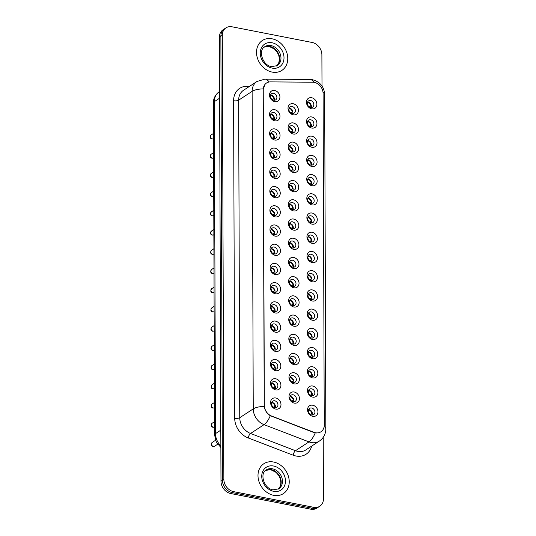 <?xml version="1.0" encoding="UTF-8"?>
<svg xmlns="http://www.w3.org/2000/svg" width="536" height="536" viewBox="0 0 536 536"><rect width="100%" height="100%" fill="white"/><g stroke="black" fill="none" stroke-linecap="round" stroke-linejoin="round"><path stroke-width="0.8" d="M274.794 120.821A5.95 4.857 -123.2 0 1 269.568 114.248A5.95 4.857 -123.2 0 1 274.76 109.719A5.95 4.857 -123.2 0 1 279.986 116.285A5.95 4.857 -123.2 0 1 274.794 120.821M273.688 112.506A3.719 3.035 56.8 0 0 271.665 112.861A3.719 3.035 56.8 0 0 270.626 116.52A3.719 3.035 56.8 0 0 273.708 119.441A3.719 3.035 56.8 0 0 275.732 119.086A3.719 3.035 56.8 0 0 276.764 115.434A3.719 3.035 56.8 0 0 273.688 112.506M274.861 140.037A5.95 4.857 -123.2 0 1 269.635 133.471A5.95 4.857 -123.2 0 1 274.827 128.935A5.95 4.857 -123.2 0 1 280.053 135.508A5.95 4.857 -123.2 0 1 274.861 140.037M273.755 131.722A3.719 3.035 56.8 0 0 271.732 132.084A3.719 3.035 56.8 0 0 270.693 135.735A3.719 3.035 56.8 0 0 273.775 138.663A3.719 3.035 56.8 0 0 275.799 138.308A3.719 3.035 56.8 0 0 276.831 134.65A3.719 3.035 56.8 0 0 273.755 131.722M274.928 159.259A5.95 4.857 -123.2 0 1 269.702 152.686A5.95 4.857 -123.2 0 1 274.894 148.157A5.95 4.857 -123.2 0 1 280.12 154.723A5.95 4.857 -123.2 0 1 274.928 159.259M273.822 150.944A3.719 3.035 56.8 0 0 271.799 151.299A3.719 3.035 56.8 0 0 270.76 154.958A3.719 3.035 56.8 0 0 273.842 157.879A3.719 3.035 56.8 0 0 275.866 157.524A3.719 3.035 56.8 0 0 276.898 153.872A3.719 3.035 56.8 0 0 273.822 150.944M274.995 178.475A5.95 4.857 -123.2 0 1 269.769 171.909A5.95 4.857 -123.2 0 1 274.961 167.373A5.95 4.857 -123.2 0 1 280.187 173.945A5.95 4.857 -123.2 0 1 274.995 178.475M273.889 170.16A3.719 3.035 56.8 0 0 271.866 170.522A3.719 3.035 56.8 0 0 270.827 174.173A3.719 3.035 56.8 0 0 273.909 177.101A3.719 3.035 56.8 0 0 275.933 176.739A3.719 3.035 56.8 0 0 276.965 173.088A3.719 3.035 56.8 0 0 273.889 170.16M275.062 197.697A5.95 4.857 -123.2 0 1 269.836 191.124A5.95 4.857 -123.2 0 1 275.028 186.595A5.95 4.857 -123.2 0 1 280.254 193.161A5.95 4.857 -123.2 0 1 275.062 197.697M273.956 189.382A3.719 3.035 56.8 0 0 271.933 189.737A3.719 3.035 56.8 0 0 270.894 193.389A3.719 3.035 56.8 0 0 273.976 196.317A3.719 3.035 56.8 0 0 276 195.962A3.719 3.035 56.8 0 0 277.032 192.303A3.719 3.035 56.8 0 0 273.956 189.382M275.129 216.913A5.95 4.857 -123.2 0 1 269.903 210.34A5.95 4.857 -123.2 0 1 275.095 205.811A5.95 4.857 -123.2 0 1 280.321 212.383A5.95 4.857 -123.2 0 1 275.129 216.913M274.023 208.598A3.719 3.035 56.8 0 0 272 208.953A3.719 3.035 56.8 0 0 270.968 212.611A3.719 3.035 56.8 0 0 274.043 215.539A3.719 3.035 56.8 0 0 276.067 215.177A3.719 3.035 56.8 0 0 277.099 211.526A3.719 3.035 56.8 0 0 274.023 208.598M275.196 236.128A5.95 4.857 -123.2 0 1 269.97 229.562A5.95 4.857 -123.2 0 1 275.162 225.033A5.95 4.857 -123.2 0 1 280.388 231.599A5.95 4.857 -123.2 0 1 275.196 236.128M274.09 227.813A3.719 3.035 56.8 0 0 272.067 228.175A3.719 3.035 56.8 0 0 271.035 231.827A3.719 3.035 56.8 0 0 274.11 234.755A3.719 3.035 56.8 0 0 276.134 234.4A3.719 3.035 56.8 0 0 277.166 230.741A3.719 3.035 56.8 0 0 274.09 227.813M275.263 255.35A5.95 4.857 -123.2 0 1 270.037 248.778A5.95 4.857 -123.2 0 1 275.229 244.249A5.95 4.857 -123.2 0 1 280.455 250.815A5.95 4.857 -123.2 0 1 275.263 255.35M274.157 247.036A3.719 3.035 56.8 0 0 272.134 247.391A3.719 3.035 56.8 0 0 271.102 251.049A3.719 3.035 56.8 0 0 274.177 253.97A3.719 3.035 56.8 0 0 276.201 253.615A3.719 3.035 56.8 0 0 277.233 249.964A3.719 3.035 56.8 0 0 274.157 247.036M275.33 274.566A5.95 4.857 -123.2 0 1 270.104 268A5.95 4.857 -123.2 0 1 275.296 263.464A5.95 4.857 -123.2 0 1 280.522 270.037A5.95 4.857 -123.2 0 1 275.33 274.566M274.224 266.251A3.719 3.035 56.8 0 0 272.201 266.613A3.719 3.035 56.8 0 0 271.169 270.265A3.719 3.035 56.8 0 0 274.244 273.192A3.719 3.035 56.8 0 0 276.268 272.837A3.719 3.035 56.8 0 0 277.3 269.179A3.719 3.035 56.8 0 0 274.224 266.251M275.397 293.788A5.95 4.857 -123.2 0 1 270.171 287.216A5.95 4.857 -123.2 0 1 275.363 282.686A5.95 4.857 -123.2 0 1 280.589 289.252A5.95 4.857 -123.2 0 1 275.397 293.788M274.291 285.474A3.719 3.035 56.8 0 0 272.268 285.829A3.719 3.035 56.8 0 0 271.236 289.487A3.719 3.035 56.8 0 0 274.311 292.408A3.719 3.035 56.8 0 0 276.335 292.053A3.719 3.035 56.8 0 0 277.367 288.401A3.719 3.035 56.8 0 0 274.291 285.474M275.464 313.004A5.95 4.857 -123.2 0 1 270.238 306.438A5.95 4.857 -123.2 0 1 275.43 301.902A5.95 4.857 -123.2 0 1 280.656 308.475A5.95 4.857 -123.2 0 1 275.464 313.004M274.358 304.689A3.719 3.035 56.8 0 0 272.335 305.051A3.719 3.035 56.8 0 0 271.303 308.703A3.719 3.035 56.8 0 0 274.378 311.63A3.719 3.035 56.8 0 0 276.402 311.269A3.719 3.035 56.8 0 0 277.434 307.617A3.719 3.035 56.8 0 0 274.358 304.689M275.531 332.226A5.95 4.857 -123.2 0 1 270.305 325.654A5.95 4.857 -123.2 0 1 275.497 321.124A5.95 4.857 -123.2 0 1 280.723 327.69A5.95 4.857 -123.2 0 1 275.531 332.226M274.425 323.911A3.719 3.035 56.8 0 0 272.402 324.267A3.719 3.035 56.8 0 0 271.37 327.918A3.719 3.035 56.8 0 0 274.445 330.846A3.719 3.035 56.8 0 0 276.469 330.491A3.719 3.035 56.8 0 0 277.507 326.833A3.719 3.035 56.8 0 0 274.425 323.911M275.598 351.442A5.95 4.857 -123.2 0 1 270.372 344.869A5.95 4.857 -123.2 0 1 275.564 340.34A5.95 4.857 -123.2 0 1 280.79 346.913A5.95 4.857 -123.2 0 1 275.598 351.442M274.492 343.127A3.719 3.035 56.8 0 0 272.469 343.482A3.719 3.035 56.8 0 0 271.437 347.14A3.719 3.035 56.8 0 0 274.512 350.068A3.719 3.035 56.8 0 0 276.536 349.707A3.719 3.035 56.8 0 0 277.574 346.055A3.719 3.035 56.8 0 0 274.492 343.127M275.665 370.657A5.95 4.857 -123.2 0 1 270.439 364.091A5.95 4.857 -123.2 0 1 275.631 359.562A5.95 4.857 -123.2 0 1 280.857 366.128A5.95 4.857 -123.2 0 1 275.665 370.657M274.559 362.343A3.719 3.035 56.8 0 0 272.536 362.705A3.719 3.035 56.8 0 0 271.504 366.356A3.719 3.035 56.8 0 0 274.579 369.284A3.719 3.035 56.8 0 0 276.603 368.929A3.719 3.035 56.8 0 0 277.641 365.271A3.719 3.035 56.8 0 0 274.559 362.343M275.732 389.88A5.95 4.857 -123.2 0 1 270.506 383.307A5.95 4.857 -123.2 0 1 275.698 378.778A5.95 4.857 -123.2 0 1 280.924 385.344A5.95 4.857 -123.2 0 1 275.732 389.88M274.626 381.565A3.719 3.035 56.8 0 0 272.603 381.92A3.719 3.035 56.8 0 0 271.571 385.578A3.719 3.035 56.8 0 0 274.646 388.5A3.719 3.035 56.8 0 0 276.67 388.144A3.719 3.035 56.8 0 0 277.708 384.493A3.719 3.035 56.8 0 0 274.626 381.565M275.799 409.095A5.95 4.857 -123.2 0 1 270.573 402.529A5.95 4.857 -123.2 0 1 275.765 397.993A5.95 4.857 -123.2 0 1 280.991 404.566A5.95 4.857 -123.2 0 1 275.799 409.095M274.693 400.781A3.719 3.035 56.8 0 0 272.67 401.142A3.719 3.035 56.8 0 0 271.638 404.794A3.719 3.035 56.8 0 0 274.713 407.722A3.719 3.035 56.8 0 0 276.737 407.367A3.719 3.035 56.8 0 0 277.775 403.709A3.719 3.035 56.8 0 0 274.693 400.781M274.727 101.599A5.95 4.857 -123.2 0 1 269.501 95.033A5.95 4.857 -123.2 0 1 274.693 90.504A5.95 4.857 -123.2 0 1 279.919 97.07A5.95 4.857 -123.2 0 1 274.727 101.599M273.621 93.291A3.719 3.035 56.8 0 0 271.598 93.646A3.719 3.035 56.8 0 0 270.559 97.297A3.719 3.035 56.8 0 0 273.641 100.225A3.719 3.035 56.8 0 0 275.665 99.87A3.719 3.035 56.8 0 0 276.697 96.212A3.719 3.035 56.8 0 0 273.621 93.291M293.313 134.047A5.95 4.857 -123.2 0 1 288.087 127.474A5.95 4.857 -123.2 0 1 293.272 122.945A5.95 4.857 -123.2 0 1 298.498 129.518A5.95 4.857 -123.2 0 1 293.313 134.047M292.2 125.732A3.719 3.035 56.8 0 0 290.177 126.087A3.719 3.035 56.8 0 0 289.145 129.746A3.719 3.035 56.8 0 0 292.227 132.673A3.719 3.035 56.8 0 0 294.251 132.312A3.719 3.035 56.8 0 0 295.282 128.66A3.719 3.035 56.8 0 0 292.2 125.732M293.38 153.263A5.95 4.857 -123.2 0 1 288.154 146.697A5.95 4.857 -123.2 0 1 293.339 142.167A5.95 4.857 -123.2 0 1 298.565 148.733A5.95 4.857 -123.2 0 1 293.38 153.263M292.267 144.948A3.719 3.035 56.8 0 0 290.251 145.31A3.719 3.035 56.8 0 0 289.212 148.961A3.719 3.035 56.8 0 0 292.294 151.889A3.719 3.035 56.8 0 0 294.318 151.534A3.719 3.035 56.8 0 0 295.349 147.876A3.719 3.035 56.8 0 0 292.267 144.948M293.447 172.485A5.95 4.857 -123.2 0 1 288.221 165.912A5.95 4.857 -123.2 0 1 293.406 161.383A5.95 4.857 -123.2 0 1 298.632 167.949A5.95 4.857 -123.2 0 1 293.447 172.485M292.334 164.17A3.719 3.035 56.8 0 0 290.318 164.525A3.719 3.035 56.8 0 0 289.279 168.183A3.719 3.035 56.8 0 0 292.361 171.105A3.719 3.035 56.8 0 0 294.385 170.75A3.719 3.035 56.8 0 0 295.416 167.098A3.719 3.035 56.8 0 0 292.334 164.17M293.514 191.7A5.95 4.857 -123.2 0 1 288.288 185.134A5.95 4.857 -123.2 0 1 293.473 180.599A5.95 4.857 -123.2 0 1 298.699 187.171A5.95 4.857 -123.2 0 1 293.514 191.7M292.408 183.386A3.719 3.035 56.8 0 0 290.385 183.748A3.719 3.035 56.8 0 0 289.346 187.399A3.719 3.035 56.8 0 0 292.428 190.327A3.719 3.035 56.8 0 0 294.452 189.965A3.719 3.035 56.8 0 0 295.483 186.314A3.719 3.035 56.8 0 0 292.408 183.386M293.581 210.923A5.95 4.857 -123.2 0 1 288.355 204.35A5.95 4.857 -123.2 0 1 293.54 199.821A5.95 4.857 -123.2 0 1 298.766 206.387A5.95 4.857 -123.2 0 1 293.581 210.923M292.475 202.608A3.719 3.035 56.8 0 0 290.452 202.963A3.719 3.035 56.8 0 0 289.413 206.621A3.719 3.035 56.8 0 0 292.495 209.543A3.719 3.035 56.8 0 0 294.519 209.187A3.719 3.035 56.8 0 0 295.55 205.536A3.719 3.035 56.8 0 0 292.475 202.608M293.648 230.138A5.95 4.857 -123.2 0 1 288.422 223.572A5.95 4.857 -123.2 0 1 293.607 219.036A5.95 4.857 -123.2 0 1 298.833 225.609A5.95 4.857 -123.2 0 1 293.648 230.138M292.542 221.824A3.719 3.035 56.8 0 0 290.519 222.185A3.719 3.035 56.8 0 0 289.48 225.837A3.719 3.035 56.8 0 0 292.562 228.765A3.719 3.035 56.8 0 0 294.586 228.403A3.719 3.035 56.8 0 0 295.617 224.751A3.719 3.035 56.8 0 0 292.542 221.824M293.715 249.361A5.95 4.857 -123.2 0 1 288.489 242.788A5.95 4.857 -123.2 0 1 293.674 238.259A5.95 4.857 -123.2 0 1 298.907 244.825A5.95 4.857 -123.2 0 1 293.715 249.361M292.609 241.046A3.719 3.035 56.8 0 0 290.586 241.401A3.719 3.035 56.8 0 0 289.547 245.053A3.719 3.035 56.8 0 0 292.629 247.98A3.719 3.035 56.8 0 0 294.653 247.625A3.719 3.035 56.8 0 0 295.684 243.967A3.719 3.035 56.8 0 0 292.609 241.046M293.782 268.576A5.95 4.857 -123.2 0 1 288.556 262.004A5.95 4.857 -123.2 0 1 293.741 257.474A5.95 4.857 -123.2 0 1 298.974 264.047A5.95 4.857 -123.2 0 1 293.782 268.576M292.676 260.262A3.719 3.035 56.8 0 0 290.653 260.617A3.719 3.035 56.8 0 0 289.614 264.275A3.719 3.035 56.8 0 0 292.696 267.203A3.719 3.035 56.8 0 0 294.72 266.841A3.719 3.035 56.8 0 0 295.751 263.189A3.719 3.035 56.8 0 0 292.676 260.262M293.849 287.792A5.95 4.857 -123.2 0 1 288.623 281.226A5.95 4.857 -123.2 0 1 293.808 276.697A5.95 4.857 -123.2 0 1 299.041 283.263A5.95 4.857 -123.2 0 1 293.849 287.792M292.743 279.477A3.719 3.035 56.8 0 0 290.72 279.839A3.719 3.035 56.8 0 0 289.681 283.49A3.719 3.035 56.8 0 0 292.763 286.418A3.719 3.035 56.8 0 0 294.787 286.063A3.719 3.035 56.8 0 0 295.818 282.405A3.719 3.035 56.8 0 0 292.743 279.477M293.916 307.014A5.95 4.857 -123.2 0 1 288.69 300.441A5.95 4.857 -123.2 0 1 293.882 295.912A5.95 4.857 -123.2 0 1 299.108 302.478A5.95 4.857 -123.2 0 1 293.916 307.014M292.81 298.699A3.719 3.035 56.8 0 0 290.787 299.055A3.719 3.035 56.8 0 0 289.748 302.713A3.719 3.035 56.8 0 0 292.83 305.634A3.719 3.035 56.8 0 0 294.854 305.279A3.719 3.035 56.8 0 0 295.885 301.627A3.719 3.035 56.8 0 0 292.81 298.699M293.983 326.23A5.95 4.857 -123.2 0 1 288.757 319.664A5.95 4.857 -123.2 0 1 293.949 315.128A5.95 4.857 -123.2 0 1 299.175 321.7A5.95 4.857 -123.2 0 1 293.983 326.23M292.877 317.915A3.719 3.035 56.8 0 0 290.854 318.277A3.719 3.035 56.8 0 0 289.815 321.928A3.719 3.035 56.8 0 0 292.897 324.856A3.719 3.035 56.8 0 0 294.921 324.494A3.719 3.035 56.8 0 0 295.952 320.843A3.719 3.035 56.8 0 0 292.877 317.915M294.05 345.452A5.95 4.857 -123.2 0 1 288.824 338.879A5.95 4.857 -123.2 0 1 294.016 334.35A5.95 4.857 -123.2 0 1 299.242 340.916A5.95 4.857 -123.2 0 1 294.05 345.452M292.944 337.137A3.719 3.035 56.8 0 0 290.921 337.492A3.719 3.035 56.8 0 0 289.882 341.151A3.719 3.035 56.8 0 0 292.964 344.072A3.719 3.035 56.8 0 0 294.988 343.717A3.719 3.035 56.8 0 0 296.019 340.065A3.719 3.035 56.8 0 0 292.944 337.137M294.117 364.668A5.95 4.857 -123.2 0 1 288.891 358.102A5.95 4.857 -123.2 0 1 294.083 353.566A5.95 4.857 -123.2 0 1 299.309 360.138A5.95 4.857 -123.2 0 1 294.117 364.668M293.011 356.353A3.719 3.035 56.8 0 0 290.988 356.715A3.719 3.035 56.8 0 0 289.949 360.366A3.719 3.035 56.8 0 0 293.031 363.294A3.719 3.035 56.8 0 0 295.055 362.932A3.719 3.035 56.8 0 0 296.086 359.281A3.719 3.035 56.8 0 0 293.011 356.353M294.184 383.883A5.95 4.857 -123.2 0 1 288.958 377.317A5.95 4.857 -123.2 0 1 294.15 372.788A5.95 4.857 -123.2 0 1 299.376 379.354A5.95 4.857 -123.2 0 1 294.184 383.883M293.078 375.575A3.719 3.035 56.8 0 0 291.055 375.93A3.719 3.035 56.8 0 0 290.016 379.582A3.719 3.035 56.8 0 0 293.098 382.51A3.719 3.035 56.8 0 0 295.122 382.155A3.719 3.035 56.8 0 0 296.153 378.496A3.719 3.035 56.8 0 0 293.078 375.575M294.251 403.106A5.95 4.857 -123.2 0 1 289.025 396.533A5.95 4.857 -123.2 0 1 294.217 392.004A5.95 4.857 -123.2 0 1 299.443 398.576A5.95 4.857 -123.2 0 1 294.251 403.106M293.145 394.791A3.719 3.035 56.8 0 0 291.122 395.146A3.719 3.035 56.8 0 0 290.083 398.804A3.719 3.035 56.8 0 0 293.165 401.732A3.719 3.035 56.8 0 0 295.189 401.37A3.719 3.035 56.8 0 0 296.22 397.719A3.719 3.035 56.8 0 0 293.145 394.791M293.246 114.831A5.95 4.857 -123.2 0 1 288.02 108.259A5.95 4.857 -123.2 0 1 293.205 103.729A5.95 4.857 -123.2 0 1 298.431 110.295A5.95 4.857 -123.2 0 1 293.246 114.831M292.133 106.517A3.719 3.035 56.8 0 0 290.11 106.872A3.719 3.035 56.8 0 0 289.078 110.523A3.719 3.035 56.8 0 0 292.16 113.451A3.719 3.035 56.8 0 0 294.184 113.096A3.719 3.035 56.8 0 0 295.215 109.438A3.719 3.035 56.8 0 0 292.133 106.517M311.764 128.057A5.95 4.857 -123.2 0 1 306.538 121.484A5.95 4.857 -123.2 0 1 311.724 116.955A5.95 4.857 -123.2 0 1 316.95 123.521A5.95 4.857 -123.2 0 1 311.764 128.057M310.652 119.742A3.719 3.035 56.8 0 0 308.629 120.098A3.719 3.035 56.8 0 0 307.597 123.749A3.719 3.035 56.8 0 0 310.679 126.677A3.719 3.035 56.8 0 0 312.702 126.322A3.719 3.035 56.8 0 0 313.734 122.67A3.719 3.035 56.8 0 0 310.652 119.742M311.831 147.273A5.95 4.857 -123.2 0 1 306.605 140.707A5.95 4.857 -123.2 0 1 311.791 136.171A5.95 4.857 -123.2 0 1 317.017 142.744A5.95 4.857 -123.2 0 1 311.831 147.273M310.719 138.958A3.719 3.035 56.8 0 0 308.696 139.32A3.719 3.035 56.8 0 0 307.664 142.971A3.719 3.035 56.8 0 0 310.746 145.899A3.719 3.035 56.8 0 0 312.769 145.537A3.719 3.035 56.8 0 0 313.801 141.886A3.719 3.035 56.8 0 0 310.719 138.958M311.898 166.488A5.95 4.857 -123.2 0 1 306.672 159.922A5.95 4.857 -123.2 0 1 311.858 155.393A5.95 4.857 -123.2 0 1 317.084 161.959A5.95 4.857 -123.2 0 1 311.898 166.488M310.786 158.18A3.719 3.035 56.8 0 0 308.763 158.535A3.719 3.035 56.8 0 0 307.731 162.187A3.719 3.035 56.8 0 0 310.813 165.115A3.719 3.035 56.8 0 0 312.836 164.76A3.719 3.035 56.8 0 0 313.868 161.102A3.719 3.035 56.8 0 0 310.786 158.18M311.965 185.711A5.95 4.857 -123.2 0 1 306.739 179.138A5.95 4.857 -123.2 0 1 311.925 174.609A5.95 4.857 -123.2 0 1 317.151 181.181A5.95 4.857 -123.2 0 1 311.965 185.711M310.853 177.396A3.719 3.035 56.8 0 0 308.83 177.751A3.719 3.035 56.8 0 0 307.798 181.409A3.719 3.035 56.8 0 0 310.88 184.337A3.719 3.035 56.8 0 0 312.903 183.975A3.719 3.035 56.8 0 0 313.935 180.324A3.719 3.035 56.8 0 0 310.853 177.396M312.032 204.926A5.95 4.857 -123.2 0 1 306.806 198.36A5.95 4.857 -123.2 0 1 311.992 193.824A5.95 4.857 -123.2 0 1 317.218 200.397A5.95 4.857 -123.2 0 1 312.032 204.926M310.92 196.612A3.719 3.035 56.8 0 0 308.897 196.973A3.719 3.035 56.8 0 0 307.865 200.625A3.719 3.035 56.8 0 0 310.947 203.553A3.719 3.035 56.8 0 0 312.97 203.198A3.719 3.035 56.8 0 0 314.002 199.539A3.719 3.035 56.8 0 0 310.92 196.612M312.099 224.149A5.95 4.857 -123.2 0 1 306.873 217.576A5.95 4.857 -123.2 0 1 312.059 213.047A5.95 4.857 -123.2 0 1 317.285 219.613A5.95 4.857 -123.2 0 1 312.099 224.149M310.987 215.834A3.719 3.035 56.8 0 0 308.964 216.189A3.719 3.035 56.8 0 0 307.932 219.847A3.719 3.035 56.8 0 0 311.014 222.768A3.719 3.035 56.8 0 0 313.037 222.413A3.719 3.035 56.8 0 0 314.069 218.762A3.719 3.035 56.8 0 0 310.987 215.834M312.166 243.364A5.95 4.857 -123.2 0 1 306.94 236.798A5.95 4.857 -123.2 0 1 312.126 232.262A5.95 4.857 -123.2 0 1 317.352 238.835A5.95 4.857 -123.2 0 1 312.166 243.364M311.054 235.049A3.719 3.035 56.8 0 0 309.031 235.411A3.719 3.035 56.8 0 0 307.999 239.063A3.719 3.035 56.8 0 0 311.081 241.991A3.719 3.035 56.8 0 0 313.104 241.629A3.719 3.035 56.8 0 0 314.136 237.977A3.719 3.035 56.8 0 0 311.054 235.049M312.233 262.586A5.95 4.857 -123.2 0 1 307.007 256.014A5.95 4.857 -123.2 0 1 312.193 251.485A5.95 4.857 -123.2 0 1 317.419 258.05A5.95 4.857 -123.2 0 1 312.233 262.586M311.121 254.272A3.719 3.035 56.8 0 0 309.098 254.627A3.719 3.035 56.8 0 0 308.066 258.278A3.719 3.035 56.8 0 0 311.148 261.206A3.719 3.035 56.8 0 0 313.171 260.851A3.719 3.035 56.8 0 0 314.203 257.2A3.719 3.035 56.8 0 0 311.121 254.272M312.3 281.802A5.95 4.857 -123.2 0 1 307.074 275.236A5.95 4.857 -123.2 0 1 312.26 270.7A5.95 4.857 -123.2 0 1 317.486 277.273A5.95 4.857 -123.2 0 1 312.3 281.802M311.188 273.487A3.719 3.035 56.8 0 0 309.165 273.849A3.719 3.035 56.8 0 0 308.133 277.501A3.719 3.035 56.8 0 0 311.215 280.429A3.719 3.035 56.8 0 0 313.238 280.067A3.719 3.035 56.8 0 0 314.27 276.415A3.719 3.035 56.8 0 0 311.188 273.487M312.367 301.018A5.95 4.857 -123.2 0 1 307.141 294.452A5.95 4.857 -123.2 0 1 312.327 289.922A5.95 4.857 -123.2 0 1 317.553 296.488A5.95 4.857 -123.2 0 1 312.367 301.018M311.255 292.71A3.719 3.035 56.8 0 0 309.232 293.065A3.719 3.035 56.8 0 0 308.2 296.716A3.719 3.035 56.8 0 0 311.282 299.644A3.719 3.035 56.8 0 0 313.305 299.289A3.719 3.035 56.8 0 0 314.337 295.631A3.719 3.035 56.8 0 0 311.255 292.71M312.434 320.24A5.95 4.857 -123.2 0 1 307.208 313.667A5.95 4.857 -123.2 0 1 312.394 309.138A5.95 4.857 -123.2 0 1 317.62 315.711A5.95 4.857 -123.2 0 1 312.434 320.24M311.322 311.925A3.719 3.035 56.8 0 0 309.299 312.28A3.719 3.035 56.8 0 0 308.267 315.939A3.719 3.035 56.8 0 0 311.349 318.866A3.719 3.035 56.8 0 0 313.372 318.505A3.719 3.035 56.8 0 0 314.404 314.853A3.719 3.035 56.8 0 0 311.322 311.925M312.501 339.456A5.95 4.857 -123.2 0 1 307.275 332.89A5.95 4.857 -123.2 0 1 312.461 328.354A5.95 4.857 -123.2 0 1 317.687 334.926A5.95 4.857 -123.2 0 1 312.501 339.456M311.389 331.141A3.719 3.035 56.8 0 0 309.366 331.503A3.719 3.035 56.8 0 0 308.334 335.154A3.719 3.035 56.8 0 0 311.416 338.082A3.719 3.035 56.8 0 0 313.439 337.727A3.719 3.035 56.8 0 0 314.471 334.069A3.719 3.035 56.8 0 0 311.389 331.141M312.568 358.678A5.95 4.857 -123.2 0 1 307.342 352.105A5.95 4.857 -123.2 0 1 312.528 347.576A5.95 4.857 -123.2 0 1 317.754 354.142A5.95 4.857 -123.2 0 1 312.568 358.678M311.456 350.363A3.719 3.035 56.8 0 0 309.44 350.718A3.719 3.035 56.8 0 0 308.401 354.376A3.719 3.035 56.8 0 0 311.483 357.298A3.719 3.035 56.8 0 0 313.506 356.942A3.719 3.035 56.8 0 0 314.538 353.291A3.719 3.035 56.8 0 0 311.456 350.363M312.635 377.893A5.95 4.857 -123.2 0 1 307.409 371.327A5.95 4.857 -123.2 0 1 312.595 366.792A5.95 4.857 -123.2 0 1 317.821 373.364A5.95 4.857 -123.2 0 1 312.635 377.893M311.523 369.579A3.719 3.035 56.8 0 0 309.507 369.94A3.719 3.035 56.8 0 0 308.468 373.592A3.719 3.035 56.8 0 0 311.55 376.52A3.719 3.035 56.8 0 0 313.573 376.158A3.719 3.035 56.8 0 0 314.605 372.507A3.719 3.035 56.8 0 0 311.523 369.579M312.702 397.116A5.95 4.857 -123.2 0 1 307.476 390.543A5.95 4.857 -123.2 0 1 312.662 386.014A5.95 4.857 -123.2 0 1 317.888 392.58A5.95 4.857 -123.2 0 1 312.702 397.116M311.597 388.801A3.719 3.035 56.8 0 0 309.574 389.156A3.719 3.035 56.8 0 0 308.535 392.808A3.719 3.035 56.8 0 0 311.617 395.736A3.719 3.035 56.8 0 0 313.64 395.38A3.719 3.035 56.8 0 0 314.672 391.729A3.719 3.035 56.8 0 0 311.597 388.801M312.769 416.331A5.95 4.857 -123.2 0 1 307.543 409.765A5.95 4.857 -123.2 0 1 312.729 405.229A5.95 4.857 -123.2 0 1 317.955 411.802A5.95 4.857 -123.2 0 1 312.769 416.331M311.664 408.017A3.719 3.035 56.8 0 0 309.641 408.378A3.719 3.035 56.8 0 0 308.602 412.03A3.719 3.035 56.8 0 0 311.684 414.958A3.719 3.035 56.8 0 0 313.707 414.596A3.719 3.035 56.8 0 0 314.739 410.945A3.719 3.035 56.8 0 0 311.664 408.017M311.697 108.835A5.95 4.857 -123.2 0 1 306.471 102.269A5.95 4.857 -123.2 0 1 311.657 97.733A5.95 4.857 -123.2 0 1 316.883 104.306A5.95 4.857 -123.2 0 1 311.697 108.835M310.585 100.52A3.719 3.035 56.8 0 0 308.562 100.882A3.719 3.035 56.8 0 0 307.53 104.533A3.719 3.035 56.8 0 0 310.612 107.461A3.719 3.035 56.8 0 0 312.635 107.1A3.719 3.035 56.8 0 0 313.667 103.448A3.719 3.035 56.8 0 0 310.585 100.52M270.673 114.094A3.719 3.035 -123.2 0 1 271.169 114.155A3.719 3.035 -123.2 0 1 274.204 119.501M270.74 133.317A3.719 3.035 -123.2 0 1 271.236 133.37A3.719 3.035 -123.2 0 1 274.271 138.717M270.807 152.532A3.719 3.035 -123.2 0 1 271.303 152.593A3.719 3.035 -123.2 0 1 274.338 157.939M270.874 171.755A3.719 3.035 -123.2 0 1 271.37 171.808A3.719 3.035 -123.2 0 1 274.405 177.155M270.941 190.97A3.719 3.035 -123.2 0 1 271.437 191.024A3.719 3.035 -123.2 0 1 274.472 196.377M271.008 210.186A3.719 3.035 -123.2 0 1 271.504 210.246A3.719 3.035 -123.2 0 1 274.539 215.593M271.075 229.408A3.719 3.035 -123.2 0 1 271.571 229.462A3.719 3.035 -123.2 0 1 274.606 234.808M271.142 248.624A3.719 3.035 -123.2 0 1 271.638 248.684A3.719 3.035 -123.2 0 1 274.673 254.03M271.209 267.846A3.719 3.035 -123.2 0 1 271.705 267.9A3.719 3.035 -123.2 0 1 274.747 273.246M271.276 287.062A3.719 3.035 -123.2 0 1 271.772 287.122A3.719 3.035 -123.2 0 1 274.814 292.468M271.343 306.284A3.719 3.035 -123.2 0 1 271.839 306.337A3.719 3.035 -123.2 0 1 274.881 311.684M271.41 325.499A3.719 3.035 -123.2 0 1 271.906 325.553A3.719 3.035 -123.2 0 1 274.948 330.906M271.477 344.715A3.719 3.035 -123.2 0 1 271.973 344.775A3.719 3.035 -123.2 0 1 275.015 350.122M271.544 363.937A3.719 3.035 -123.2 0 1 272.04 363.991A3.719 3.035 -123.2 0 1 275.082 369.338M271.611 383.153A3.719 3.035 -123.2 0 1 272.107 383.213A3.719 3.035 -123.2 0 1 275.149 388.56M271.678 402.375A3.719 3.035 -123.2 0 1 272.174 402.429A3.719 3.035 -123.2 0 1 275.216 407.775M270.606 94.879A3.719 3.035 -123.2 0 1 271.102 94.932A3.719 3.035 -123.2 0 1 274.137 100.279M289.192 127.32A3.719 3.035 -123.2 0 1 289.688 127.38A3.719 3.035 -123.2 0 1 292.723 132.727M289.259 146.542A3.719 3.035 -123.2 0 1 289.755 146.596A3.719 3.035 -123.2 0 1 292.79 151.943M289.326 165.758A3.719 3.035 -123.2 0 1 289.822 165.818A3.719 3.035 -123.2 0 1 292.857 171.165M289.393 184.98A3.719 3.035 -123.2 0 1 289.889 185.034A3.719 3.035 -123.2 0 1 292.924 190.38M289.46 204.196A3.719 3.035 -123.2 0 1 289.956 204.256A3.719 3.035 -123.2 0 1 292.991 209.603M289.527 223.418A3.719 3.035 -123.2 0 1 290.023 223.472A3.719 3.035 -123.2 0 1 293.058 228.818M289.594 242.634A3.719 3.035 -123.2 0 1 290.09 242.687A3.719 3.035 -123.2 0 1 293.125 248.041M289.661 261.849A3.719 3.035 -123.2 0 1 290.157 261.91A3.719 3.035 -123.2 0 1 293.192 267.256M289.728 281.072A3.719 3.035 -123.2 0 1 290.224 281.125A3.719 3.035 -123.2 0 1 293.259 286.472M289.795 300.287A3.719 3.035 -123.2 0 1 290.291 300.348A3.719 3.035 -123.2 0 1 293.326 305.694M289.862 319.51A3.719 3.035 -123.2 0 1 290.358 319.563A3.719 3.035 -123.2 0 1 293.393 324.91M289.929 338.725A3.719 3.035 -123.2 0 1 290.425 338.786A3.719 3.035 -123.2 0 1 293.46 344.132M289.996 357.948A3.719 3.035 -123.2 0 1 290.492 358.001A3.719 3.035 -123.2 0 1 293.527 363.348M290.063 377.163A3.719 3.035 -123.2 0 1 290.559 377.217A3.719 3.035 -123.2 0 1 293.594 382.57M290.13 396.379A3.719 3.035 -123.2 0 1 290.626 396.439A3.719 3.035 -123.2 0 1 293.661 401.786M289.125 108.105A3.719 3.035 -123.2 0 1 289.621 108.158A3.719 3.035 -123.2 0 1 292.656 113.511M307.637 121.33A3.719 3.035 -123.2 0 1 308.14 121.391A3.719 3.035 -123.2 0 1 311.175 126.737M307.704 140.553A3.719 3.035 -123.2 0 1 308.207 140.606A3.719 3.035 -123.2 0 1 311.242 145.953M307.771 159.768A3.719 3.035 -123.2 0 1 308.274 159.822A3.719 3.035 -123.2 0 1 311.309 165.175M307.838 178.984A3.719 3.035 -123.2 0 1 308.341 179.044A3.719 3.035 -123.2 0 1 311.376 184.391M307.905 198.206A3.719 3.035 -123.2 0 1 308.408 198.26A3.719 3.035 -123.2 0 1 311.443 203.606M307.979 217.422A3.719 3.035 -123.2 0 1 308.475 217.482A3.719 3.035 -123.2 0 1 311.51 222.829M308.046 236.644A3.719 3.035 -123.2 0 1 308.542 236.698A3.719 3.035 -123.2 0 1 311.577 242.044M308.113 255.86A3.719 3.035 -123.2 0 1 308.609 255.92A3.719 3.035 -123.2 0 1 311.644 261.267M308.18 275.082A3.719 3.035 -123.2 0 1 308.676 275.135A3.719 3.035 -123.2 0 1 311.711 280.482M308.247 294.298A3.719 3.035 -123.2 0 1 308.743 294.351A3.719 3.035 -123.2 0 1 311.778 299.704M308.314 313.513A3.719 3.035 -123.2 0 1 308.81 313.573A3.719 3.035 -123.2 0 1 311.845 318.92M308.381 332.735A3.719 3.035 -123.2 0 1 308.877 332.789A3.719 3.035 -123.2 0 1 311.912 338.136M308.448 351.951A3.719 3.035 -123.2 0 1 308.944 352.011A3.719 3.035 -123.2 0 1 311.979 357.358M308.515 371.173A3.719 3.035 -123.2 0 1 309.011 371.227A3.719 3.035 -123.2 0 1 312.046 376.573M308.582 390.389A3.719 3.035 -123.2 0 1 309.078 390.449A3.719 3.035 -123.2 0 1 312.113 395.796M308.649 409.611A3.719 3.035 -123.2 0 1 309.145 409.665A3.719 3.035 -123.2 0 1 312.18 415.011M307.57 102.115A3.719 3.035 -123.2 0 1 308.073 102.168A3.719 3.035 -123.2 0 1 311.108 107.515M312.749 82.216A10.037 8.194 -123.2 0 1 314.27 82.37A10.037 8.194 -123.2 0 1 323.094 93.458L324.247 425.095A10.037 8.194 -123.2 0 1 320.957 431.775A10.037 8.194 -123.2 0 1 313.969 432.304L271.638 416.07A10.037 8.194 -123.2 0 1 264.342 405.424L263.243 89.686A10.037 8.194 -123.2 0 1 266.533 83.006A10.037 8.194 -123.2 0 1 270.466 81.887L312.749 82.216M272.08 38.8A17.849 14.566 56.8 0 0 262.365 40.515A17.849 14.566 56.8 0 0 257.407 58.049A17.849 14.566 56.8 0 0 272.194 72.099A17.849 14.566 56.8 0 0 281.903 70.383A17.849 14.566 56.8 0 0 286.867 52.843A17.849 14.566 56.8 0 0 272.08 38.8A17.849 14.566 56.8 0 0 262.365 40.515A17.849 14.566 56.8 0 0 257.407 58.049A17.849 14.566 56.8 0 0 272.194 72.099A17.849 14.566 56.8 0 0 281.903 70.383A17.849 14.566 56.8 0 0 286.867 52.843A17.849 14.566 56.8 0 0 272.08 38.8M273.554 462.019A17.849 14.566 56.8 0 0 263.846 463.734A17.849 14.566 56.8 0 0 258.888 481.274A17.849 14.566 56.8 0 0 273.668 495.324A17.849 14.566 56.8 0 0 283.383 493.602A17.849 14.566 56.8 0 0 288.341 476.068A17.849 14.566 56.8 0 0 273.554 462.019A17.849 14.566 56.8 0 0 263.846 463.734A17.849 14.566 56.8 0 0 258.888 481.274A17.849 14.566 56.8 0 0 273.668 495.324A17.849 14.566 56.8 0 0 283.383 493.602A17.849 14.566 56.8 0 0 288.341 476.068A17.849 14.566 56.8 0 0 273.554 462.019M322.002 86.015L321.888 54.786A11.155 9.105 56.8 0 0 312.093 42.465L232.034 26.8A11.155 9.105 56.8 0 0 225.964 27.872L223.09 29.755A11.155 9.105 56.8 0 0 219.432 37.178L220.979 481.214A11.155 9.105 56.8 0 0 230.781 493.535L310.84 509.2L312.274 508.262A11.155 9.105 56.8 0 0 318.344 507.183A11.155 9.105 56.8 0 1 312.274 508.262L232.222 492.591L312.274 508.262L313.714 507.317A11.155 9.105 56.8 0 0 319.784 506.245A11.155 9.105 56.8 0 0 323.442 498.822L323.228 437.336M220.979 481.214L222.42 480.276A11.155 9.105 56.8 0 0 232.222 492.591A11.155 9.105 56.8 0 1 222.42 480.276L220.872 36.24L222.42 480.276L223.86 479.331A11.155 9.105 56.8 0 0 233.656 491.653L313.714 507.317M224.53 28.817A11.155 9.105 56.8 0 0 220.872 36.24A11.155 9.105 56.8 0 1 224.53 28.817M316.649 432.988L313.707 432.472L270.291 415.722C266.908 413.558 264.885 410.462 264.221 406.435L263.062 89.807L265.132 84.179M225.964 27.872A11.155 9.105 56.8 0 0 222.306 35.296L223.86 479.331M310.84 509.2A11.155 9.105 56.8 0 0 316.903 508.128L319.784 506.245M309.319 106.925L310.846 105.92A4.087 3.337 56.8 0 0 307.497 102.322M310.846 105.92L311.315 105.873M310.639 107.468L311.249 107.066M292.187 113.458L292.797 113.062M290.867 112.915L292.395 111.917A4.087 3.337 56.8 0 0 289.045 108.319M292.395 111.917L292.864 111.87M273.675 100.232L274.278 99.83M272.348 99.689L273.876 98.691A4.087 3.337 56.8 0 0 270.526 95.086M273.876 98.691L274.345 98.644M309.386 126.141L310.913 125.143A4.087 3.337 56.8 0 0 307.564 121.545M310.913 125.143L311.382 125.096M310.706 126.684L311.315 126.288M309.453 145.357L310.981 144.358A4.087 3.337 56.8 0 0 307.63 140.76M310.981 144.358L311.45 144.311M310.773 145.906L311.382 145.504M309.52 164.579L311.048 163.581A4.087 3.337 56.8 0 0 307.697 159.983M311.048 163.581L311.517 163.534M310.84 165.121L311.45 164.726M309.587 183.794L311.115 182.796A4.087 3.337 56.8 0 0 307.765 179.198M311.115 182.796L311.584 182.749M310.907 184.337L311.517 183.942M292.254 132.673L292.864 132.278M290.934 132.131L292.462 131.132A4.087 3.337 56.8 0 0 289.112 127.535M292.462 131.132L292.931 131.086M292.321 151.896L292.931 151.494M291.001 151.353L292.529 150.355A4.087 3.337 56.8 0 0 289.179 146.75M292.529 150.355L292.998 150.301M292.388 171.111L292.998 170.716M291.068 170.569L292.596 169.57A4.087 3.337 56.8 0 0 289.246 165.972M292.596 169.57L293.065 169.523M309.654 203.017L311.182 202.018A4.087 3.337 56.8 0 0 307.832 198.414M311.182 202.018L311.651 201.965M310.974 203.559L311.584 203.157M309.721 222.232L311.249 221.234A4.087 3.337 56.8 0 0 307.899 217.636M311.249 221.234L311.718 221.187M311.041 222.775L311.651 222.38M309.788 241.455L311.315 240.45A4.087 3.337 56.8 0 0 307.966 236.852M311.315 240.45L311.785 240.403M311.108 241.997L311.718 241.595M292.455 190.334L293.065 189.932M291.135 189.791L292.663 188.786A4.087 3.337 56.8 0 0 289.313 185.188M292.663 188.786L293.132 188.739M292.522 209.549L293.132 209.154M291.202 209.007L292.73 208.008A4.087 3.337 56.8 0 0 289.38 204.41M292.73 208.008L293.199 207.961M292.589 228.772L293.199 228.37M291.269 228.222L292.797 227.224A4.087 3.337 56.8 0 0 289.447 223.626M292.797 227.224L293.266 227.177M309.855 260.67L311.382 259.672A4.087 3.337 56.8 0 0 308.033 256.074M311.382 259.672L311.851 259.625M311.175 261.213L311.785 260.818M309.922 279.886L311.45 278.887A4.087 3.337 56.8 0 0 308.1 275.29M311.45 278.887L311.919 278.841M311.242 280.435L311.851 280.033M309.989 299.108L311.517 298.11A4.087 3.337 56.8 0 0 308.166 294.512M311.517 298.11L311.986 298.063M311.309 299.651L311.919 299.255M310.056 318.324L311.584 317.325A4.087 3.337 56.8 0 0 308.234 313.728M311.584 317.325L312.053 317.279M311.376 318.866L311.986 318.471M310.123 337.546L311.651 336.548A4.087 3.337 56.8 0 0 308.3 332.943M311.651 336.548L312.12 336.494M311.443 338.089L312.053 337.687M292.656 247.987L293.266 247.592M291.336 247.444L292.864 246.446A4.087 3.337 56.8 0 0 289.514 242.848M292.864 246.446L293.333 246.399M292.73 267.203L293.333 266.807M291.403 266.66L292.931 265.662A4.087 3.337 56.8 0 0 289.581 262.064M292.931 265.662L293.4 265.615M292.797 286.425L293.4 286.023M291.47 285.882L292.998 284.884A4.087 3.337 56.8 0 0 289.648 281.279M292.998 284.884L293.467 284.83M292.864 305.641L293.467 305.245M291.537 305.098L293.065 304.1A4.087 3.337 56.8 0 0 289.715 300.502M293.065 304.1L293.534 304.053M292.931 324.863L293.534 324.461M291.604 324.32L293.132 323.315A4.087 3.337 56.8 0 0 289.782 319.717M293.132 323.315L293.601 323.268M310.19 356.762L311.718 355.763A4.087 3.337 56.8 0 0 308.368 352.165M311.718 355.763L312.187 355.716M311.51 357.304L312.12 356.909M310.257 375.984L311.785 374.979A4.087 3.337 56.8 0 0 308.435 371.381M311.785 374.979L312.254 374.932M311.577 376.527L312.187 376.125M310.324 395.2L311.851 394.201A4.087 3.337 56.8 0 0 308.502 390.603M311.851 394.201L312.32 394.154M311.644 395.742L312.254 395.347M310.391 414.415L311.919 413.417A4.087 3.337 56.8 0 0 308.569 409.819M311.919 413.417L312.388 413.37M311.711 414.965L312.32 414.562M292.998 344.078L293.601 343.683M291.671 343.536L293.199 342.538A4.087 3.337 56.8 0 0 289.849 338.94M293.199 342.538L293.668 342.491M293.065 363.301L293.668 362.899M291.738 362.751L293.266 361.753A4.087 3.337 56.8 0 0 289.916 358.155M293.266 361.753L293.735 361.706M293.132 382.516L293.735 382.121M291.805 381.974L293.333 380.975A4.087 3.337 56.8 0 0 289.983 377.377M293.333 380.975L293.802 380.928M293.199 401.732L293.802 401.337M291.872 401.189L293.4 400.191A4.087 3.337 56.8 0 0 290.05 396.593M293.4 400.191L293.869 400.144M273.742 119.448L274.345 119.052M272.415 118.905L273.943 117.907A4.087 3.337 56.8 0 0 270.593 114.309M273.943 117.907L274.412 117.86M273.809 138.67L274.412 138.268M272.482 138.127L274.01 137.122A4.087 3.337 56.8 0 0 270.66 133.524M274.01 137.122L274.479 137.075M273.876 157.886L274.479 157.49M272.549 157.343L274.077 156.345A4.087 3.337 56.8 0 0 270.727 152.747M274.077 156.345L274.546 156.298M273.943 177.108L274.546 176.706M272.616 176.558L274.144 175.56A4.087 3.337 56.8 0 0 270.794 171.962M274.144 175.56L274.613 175.513M274.01 196.323L274.613 195.928M272.683 195.781L274.211 194.782A4.087 3.337 56.8 0 0 270.861 191.185M274.211 194.782L274.68 194.736M274.077 215.539L274.68 215.144M272.75 214.996L274.278 213.998A4.087 3.337 56.8 0 0 270.928 210.4M274.278 213.998L274.747 213.951M274.144 234.761L274.747 234.359M272.817 234.219L274.345 233.22A4.087 3.337 56.8 0 0 270.995 229.616M274.345 233.22L274.814 233.173M274.211 253.977L274.814 253.582M272.884 253.434L274.412 252.436A4.087 3.337 56.8 0 0 271.062 248.838M274.412 252.436L274.881 252.389M274.278 273.199L274.888 272.797M272.951 272.656L274.479 271.651A4.087 3.337 56.8 0 0 271.129 268.054M274.479 271.651L274.948 271.605M274.345 292.415L274.955 292.02M273.018 291.872L274.546 290.874A4.087 3.337 56.8 0 0 271.196 287.276M274.546 290.874L275.015 290.827M274.412 311.637L275.022 311.235M273.085 311.088L274.613 310.089A4.087 3.337 56.8 0 0 271.27 306.492M274.613 310.089L275.082 310.043M274.479 330.853L275.089 330.457M273.152 330.31L274.68 329.312A4.087 3.337 56.8 0 0 271.337 325.714M274.68 329.312L275.149 329.265M274.546 350.068L275.156 349.673M273.219 349.526L274.747 348.527A4.087 3.337 56.8 0 0 271.404 344.929M274.747 348.527L275.216 348.48M274.613 369.291L275.223 368.889M273.286 368.748L274.814 367.75A4.087 3.337 56.8 0 0 271.471 364.145M274.814 367.75L275.283 367.703M274.68 388.506L275.29 388.111M273.353 387.964L274.881 386.965A4.087 3.337 56.8 0 0 271.538 383.367M274.881 386.965L275.35 386.918M274.747 407.728L275.357 407.327M273.42 407.186L274.948 406.181A4.087 3.337 56.8 0 0 271.605 402.583M274.948 406.181L275.417 406.134M311.671 446.126A18.593 15.169 -123.2 0 1 295.973 456.009A18.593 15.169 -123.2 0 1 293.145 455.191L248.208 437.959A18.593 15.169 -123.2 0 1 234.701 418.248L233.595 100.714A18.593 15.169 -123.2 0 1 246.982 86.263L249.629 86.283M315.262 432.88A13.011 4.985 111 0 1 308.984 441.885L295.497 450.709A14.874 12.14 56.8 0 0 297.761 451.359A14.874 12.14 56.8 0 0 305.855 449.932L319.335 441.108A14.874 12.14 -123.2 0 1 311.242 442.542A14.874 12.14 -123.2 0 1 308.984 441.885L264.047 424.659A14.874 12.14 -123.2 0 1 253.24 408.888L252.128 91.355A13.011 4.683 -0.2 0 1 263.116 88.902M324.133 426.629A13.011 4.683 -0.2 0 1 325.834 428.934L324.669 94.524C324.126 86.752 320.079 81.82 312.522 79.743L309.841 79.475A13.011 6.606 90.4 0 1 313.915 82.309M264.221 406.435A13.011 4.683 179.8 0 0 253.24 408.888L239.753 417.705A14.874 12.14 56.8 0 0 250.56 433.477L295.497 450.709A3.719 1.42 -69 0 0 293.145 455.191M270.291 415.722A13.011 4.985 111 0 1 264.047 424.659L250.56 433.477A3.719 1.42 -69 0 0 248.208 437.959M309.841 79.475L264.958 79.127A13.011 6.606 90.4 0 1 269.065 82.008M233.595 100.714A3.719 1.34 -0.2 0 0 238.647 100.172L252.128 91.355A14.874 12.14 -123.2 0 1 257.005 81.459L243.525 90.276A14.874 12.14 56.8 0 0 238.647 100.172L239.753 417.705A3.719 1.34 -0.2 0 1 234.701 418.248M324.669 94.524A13.011 4.683 179.8 0 0 323.014 92.252M222.306 35.296L219.432 37.178M233.656 491.653L230.781 493.535M246.982 86.263A3.719 1.889 -89.6 0 0 247.431 87.723M220.865 447.533L216.269 441.925L214.568 434.93L213.408 102.939C213.281 100.835 213.877 95.643 219.217 91.743A14.874 12.14 56.8 0 0 214.34 101.646L219.646 98.168M213.408 102.939A7.437 2.673 -0.2 0 1 214.34 101.646L215.499 433.631L220.805 430.153M214.568 434.93A7.437 2.673 -0.2 0 1 215.499 433.631A14.874 12.14 56.8 0 0 220.859 445.865M212.33 138.945A2.231 1.822 56.8 0 0 213.536 138.73L211.968 139.032C210.065 138.489 209.777 137.149 211.097 134.998A2.231 1.822 56.8 0 0 210.481 137.189A2.231 1.822 56.8 0 0 212.33 138.945M276.63 66.002A11.33 9.246 56.8 0 0 279.001 54.88A11.33 9.246 56.8 0 0 269.762 46.404A11.33 9.246 56.8 0 0 264.261 47.101L269.327 46.511L274.533 49.111L277.226 52.186L278.861 55.644L279.43 59.731L278.613 63.362L276.61 66.015M271.022 45.58A11.33 9.246 56.8 0 0 264.851 46.672C257.863 50.042 262.466 65.499 271.531 66.618L277.259 65.64A11.33 9.246 56.8 0 0 280.408 54.498A11.33 9.246 56.8 0 0 271.022 45.58M272.181 68.106A13.561 11.068 56.8 0 0 284.006 57.774A13.561 11.068 56.8 0 0 272.094 42.793A13.561 11.068 56.8 0 0 260.262 53.124A13.561 11.068 56.8 0 0 272.181 68.106M278.104 489.227A11.33 9.246 56.8 0 0 280.482 478.105A11.33 9.246 56.8 0 0 271.236 469.623A11.33 9.246 56.8 0 0 265.742 470.327M272.496 468.806A11.33 9.246 56.8 0 0 266.332 469.891C259.337 473.261 263.94 488.718 273.005 489.844L278.74 488.859A11.33 9.246 56.8 0 0 281.889 477.723A11.33 9.246 56.8 0 0 272.496 468.806M273.655 491.324A13.561 11.068 56.8 0 0 285.487 480.993A13.561 11.068 56.8 0 0 273.568 466.019A13.561 11.068 56.8 0 0 261.742 476.35A13.561 11.068 56.8 0 0 273.655 491.324M212.397 158.16A2.231 1.822 56.8 0 0 213.603 157.953L212.035 158.254C210.132 157.711 209.844 156.365 211.171 154.214A2.231 1.822 56.8 0 0 210.548 156.405A2.231 1.822 56.8 0 0 212.397 158.16M212.464 177.383A2.231 1.822 56.8 0 0 213.67 177.168L212.102 177.47C210.199 176.927 209.911 175.58 211.238 173.43A2.231 1.822 56.8 0 0 210.615 175.627A2.231 1.822 56.8 0 0 212.464 177.383M212.531 196.598A2.231 1.822 56.8 0 0 213.737 196.39L212.169 196.692C210.266 196.149 209.978 194.803 211.305 192.652A2.231 1.822 56.8 0 0 210.681 194.843A2.231 1.822 56.8 0 0 212.531 196.598M212.598 215.82A2.231 1.822 56.8 0 0 213.804 215.606L212.236 215.907C210.333 215.365 210.045 214.018 211.372 211.867A2.231 1.822 56.8 0 0 210.749 214.065A2.231 1.822 56.8 0 0 212.598 215.82M212.665 235.036A2.231 1.822 56.8 0 0 213.871 234.828L212.303 235.123C210.4 234.587 210.112 233.24 211.439 231.09A2.231 1.822 56.8 0 0 210.815 233.281A2.231 1.822 56.8 0 0 212.665 235.036M212.732 254.252A2.231 1.822 56.8 0 0 213.938 254.044L212.37 254.345C210.467 253.803 210.179 252.456 211.506 250.305A2.231 1.822 56.8 0 0 210.883 252.496A2.231 1.822 56.8 0 0 212.732 254.252M212.799 273.474A2.231 1.822 56.8 0 0 214.005 273.26L212.437 273.561C210.534 273.018 210.246 271.678 211.573 269.528A2.231 1.822 56.8 0 0 210.95 271.719A2.231 1.822 56.8 0 0 212.799 273.474M212.866 292.69A2.231 1.822 56.8 0 0 214.072 292.482L212.504 292.783C210.601 292.241 210.313 290.894 211.64 288.743A2.231 1.822 56.8 0 0 211.017 290.934A2.231 1.822 56.8 0 0 212.866 292.69M212.933 311.912A2.231 1.822 56.8 0 0 214.139 311.697L212.571 311.999C210.668 311.456 210.38 310.11 211.707 307.959A2.231 1.822 56.8 0 0 211.084 310.156A2.231 1.822 56.8 0 0 212.933 311.912M213 331.127A2.231 1.822 56.8 0 0 214.206 330.92L212.638 331.221C210.735 330.679 210.447 329.332 211.774 327.181A2.231 1.822 56.8 0 0 211.15 329.372A2.231 1.822 56.8 0 0 213 331.127M213.067 350.35A2.231 1.822 56.8 0 0 214.273 350.135L212.705 350.437C210.802 349.894 210.514 348.547 211.841 346.397A2.231 1.822 56.8 0 0 211.218 348.594A2.231 1.822 56.8 0 0 213.067 350.35M214.346 369.351L212.772 369.652C210.869 369.116 210.581 367.77 211.908 365.619A2.231 1.822 56.8 0 0 211.285 367.81A2.231 1.822 56.8 0 0 213.134 369.565A2.231 1.822 56.8 0 0 214.34 369.358M213.201 388.781A2.231 1.822 56.8 0 0 214.407 388.573L212.839 388.875C210.936 388.332 210.648 386.985 211.975 384.835A2.231 1.822 56.8 0 0 211.352 387.026A2.231 1.822 56.8 0 0 213.201 388.781M213.268 408.003A2.231 1.822 56.8 0 0 214.474 407.789L212.906 408.09C211.003 407.548 210.715 406.208 212.042 404.057A2.231 1.822 56.8 0 0 211.419 406.248A2.231 1.822 56.8 0 0 213.268 408.003M214.547 427.004L212.973 427.313C211.07 426.77 210.782 425.423 212.109 423.273A2.231 1.822 56.8 0 0 211.486 425.463A2.231 1.822 56.8 0 0 213.335 427.219A2.231 1.822 56.8 0 0 214.541 427.011M213.402 446.441A2.231 1.822 56.8 0 0 214.614 446.227L213.04 446.528C211.137 445.986 210.849 444.639 212.176 442.488A2.231 1.822 56.8 0 0 211.553 444.686A2.231 1.822 56.8 0 0 213.402 446.441M319.335 441.108C323.577 438.12 325.741 434.06 325.834 428.934M264.958 79.127L257.005 81.459M219.217 91.743L219.619 91.475M211.097 134.998L213.516 133.417M278.084 489.234L280.087 486.588L280.911 482.949L280.335 478.869L278.7 475.405L276.013 472.337L270.801 469.73L265.722 470.34M211.171 154.214L213.583 152.633M211.238 173.43L213.65 171.848M211.305 192.652L213.717 191.071M211.372 211.867L213.784 210.286M211.439 231.09L213.851 229.509M211.506 250.305L213.918 248.724M211.573 269.528L213.985 267.946M211.64 288.743L214.052 287.162M211.707 307.959L214.119 306.378M211.774 327.181L214.186 325.6M211.841 346.397L214.253 344.815M211.908 365.619L214.32 364.038M211.975 384.835L214.387 383.253M212.042 404.057L214.454 402.476M212.109 423.273L214.521 421.691M214.614 446.227L217.67 444.23M212.176 442.488L215.552 440.277"/></g></svg>

